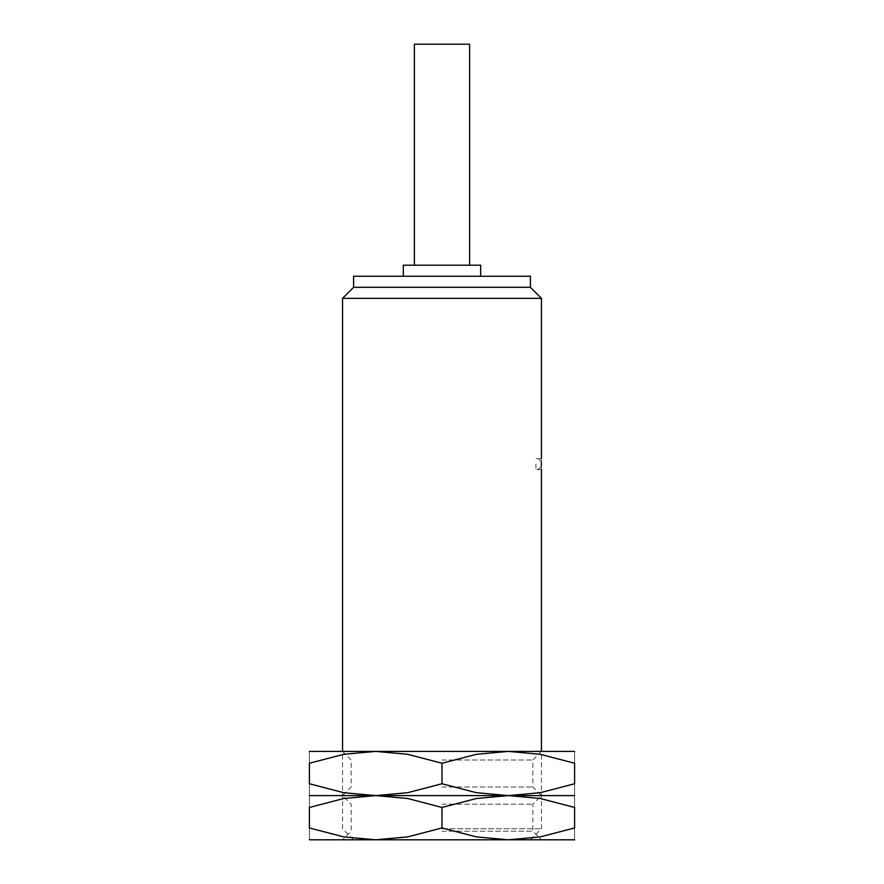 <?xml version="1.0" encoding="UTF-8"?>
<svg xmlns="http://www.w3.org/2000/svg" width="884" height="884" viewBox="0 0 884 884"><rect width="100%" height="100%" fill="white"/><g stroke="black" fill="none" stroke-linecap="round" stroke-linejoin="round"><path stroke-width="0.66" stroke-dasharray="4.42 3.31" d="M442 828.75L541.45 828.75L442 828.75M309.4 839.8L375.7 839.8L407.634 836.894L442 827.954L476.365 836.894L508.3 839.8L540.234 836.894L574.6 827.954L574.6 807.446L540.234 798.506L508.3 795.6L476.365 798.506L442 807.446L407.634 798.506L375.7 795.6L343.766 798.506L309.4 807.446L309.4 827.954L343.766 836.894L375.7 839.8L530.4 839.8L353.6 839.8L574.6 839.8M342.55 298.35L541.45 298.35M541.295 464.1C541.461 456.973 541.461 456.973 541.295 464.1C541.461 471.227 541.461 471.227 541.295 464.1M353.6 287.3L530.4 287.3M353.6 276.25L530.4 276.25M403.325 265.2L480.675 265.2M414.375 44.2L469.625 44.2M535.925 464.1L535.925 469.625L535.925 464.1M442 804.208L532.842 804.208L442 804.208M309.4 751.4L541.45 751.4L442 751.4L508.3 751.4L476.365 754.306L442 763.246L407.634 754.306L375.7 751.4L343.766 754.306L309.4 763.246L309.4 783.754L343.766 792.694L375.7 795.6L574.6 795.6L508.3 795.6L540.234 792.694L574.6 783.754L574.6 763.246L540.234 754.306L508.3 751.4L574.6 751.4M442 831.192L532.842 831.192L442 831.192M574.6 807.468C574.6 791.589 574.6 791.589 574.6 807.468M309.4 807.468C309.4 791.589 309.4 791.589 309.4 807.468M309.4 827.932C309.4 843.811 309.4 843.811 309.4 827.932M574.6 827.932C574.6 843.811 574.6 843.811 574.6 827.932M442 839.8L342.55 839.8L442 839.8M442 795.6L342.55 795.6L541.45 795.6L442 795.6L508.3 795.6L476.365 792.694L442 783.754L407.634 792.694L375.7 795.6L442 795.6L342.55 795.6L442 795.6M442 807.446L442 827.954M442 760.008L532.842 760.008L442 760.008M442 786.992L532.842 786.992L442 786.992M574.6 763.268C574.6 747.389 574.6 747.389 574.6 763.268M309.4 763.268C309.4 747.389 309.4 747.389 309.4 763.268M309.4 783.732C309.4 799.611 309.4 799.611 309.4 783.732M574.6 783.732C574.6 799.611 574.6 799.611 574.6 783.732M442 751.4L342.55 751.4L442 751.4M442 763.246L442 783.754M530.4 839.8L541.45 828.75L541.45 751.4L532.842 760.008L532.842 786.992L541.45 795.6L532.842 804.208L532.842 831.192L541.45 839.8M541.45 469.625L535.925 469.625A5.525 5.525 0 0 0 541.306 465.36M541.306 462.84A5.525 5.525 0 0 0 535.925 458.575L541.45 458.575M353.6 839.8L342.55 828.75L342.55 751.4L351.158 760.008L351.158 786.992L342.55 795.6L351.158 804.208L351.158 831.192L342.55 839.8"/><path stroke-width="1.33" d="M541.45 458.575L541.45 298.35L342.55 298.35L353.6 287.3L353.6 276.25L530.4 276.25L530.4 287.3L353.6 287.3M541.295 464.1C541.461 456.973 541.461 456.973 541.295 464.1C541.461 471.227 541.461 471.227 541.295 464.1M480.675 276.25L480.675 265.2L403.325 265.2L403.325 276.25M469.625 265.2L469.625 44.2L414.375 44.2L414.375 265.2M574.6 839.8L508.3 839.8L476.365 836.894L442 827.954L407.634 836.894L375.7 839.8L343.766 836.894L309.4 827.954L309.4 807.446L343.766 798.506L375.7 795.6L407.634 798.506L442 807.446L476.365 798.506L508.3 795.6L540.234 798.506L574.6 807.446L574.6 827.954L540.234 836.894L508.3 839.8L309.4 839.8M442 795.6L309.4 795.6L375.7 795.6L343.766 792.694L309.4 783.754L309.4 763.246L343.766 754.306L375.7 751.4L407.634 754.306L442 763.246L476.365 754.306L508.3 751.4L540.234 754.306L574.6 763.246L574.6 783.754L540.234 792.694L508.3 795.6L375.7 795.6L407.634 792.694L442 783.754L476.365 792.694L508.3 795.6L442 795.6M574.6 807.468C574.6 791.589 574.6 791.589 574.6 807.468M574.6 795.6L508.3 795.6L574.6 795.6M309.4 807.468C309.4 791.589 309.4 791.589 309.4 807.468M574.6 827.932C574.6 843.811 574.6 843.811 574.6 827.932M309.4 827.932C309.4 843.811 309.4 843.811 309.4 827.932M442 807.446L442 827.954M574.6 751.4L309.4 751.4M574.6 763.268C574.6 747.389 574.6 747.389 574.6 763.268M309.4 763.268C309.4 747.389 309.4 747.389 309.4 763.268M574.6 783.732C574.6 799.611 574.6 799.611 574.6 783.732M309.4 783.732C309.4 799.611 309.4 799.611 309.4 783.732M442 763.246L442 783.754M541.45 751.4L541.45 469.625M530.4 287.3L541.45 298.35M541.306 465.36A5.525 5.525 0 0 0 541.306 462.84M342.55 751.4L342.55 298.35"/></g></svg>
